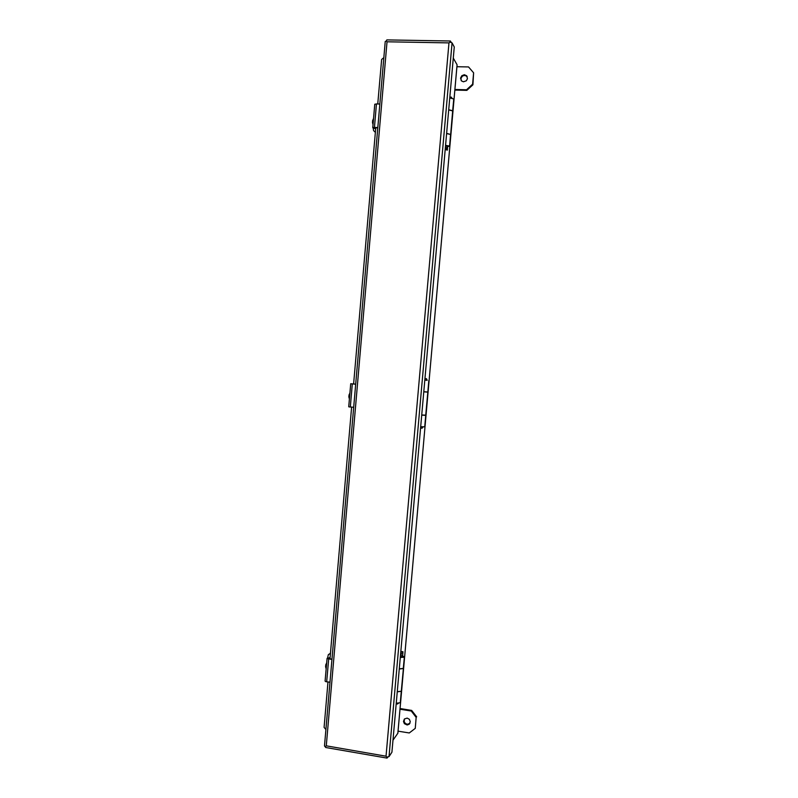 <?xml version="1.0" encoding="UTF-8"?>
<svg xmlns="http://www.w3.org/2000/svg" width="798" height="798" viewBox="0 0 798 798"><rect width="100%" height="100%" fill="white"/><g stroke="black" fill="none" stroke-linecap="round" stroke-linejoin="round"><path stroke-width="1.2" d="M398.092 731.138L409.314 733.013L415.229 728.424L416.207 717.442L411.259 711.068L400.027 709.252M407.209 718.06L409.404 719.327L410.302 721.711L409.254 724.165L407.199 724.963L404.436 723.686L403.519 721.512L404.416 718.948L407.209 718.06M415.229 728.424L416.207 717.442M411.259 711.068L411.698 710.439L400.087 708.564M411.698 710.439L416.636 716.804M404.347 719.028L404.177 721.811L405.474 723.577L407.479 724.305L409.953 723.257M400.776 652.096L401.304 651.497L402.96 651.747L402.591 655.946M400.566 654.46L402.96 651.747M400.307 657.452L404.097 657.293L404.137 656.624L402.621 656.036M402.631 656.824L400.347 656.934M396.257 703.208L400.287 702.739L401.324 691.307L397.254 691.866M399.299 668.814L403.319 668.435L404.367 656.983M397.274 691.686L401.304 691.248L403.339 668.495L399.279 668.993M450.351 40.977L386.88 39.9L386.362 40.977L387.08 41.795L326.302 745.871L386.042 756.185L448.975 42.873L387.08 41.795L386.362 40.977L385.195 41.496L324.497 745.881L325.764 747.507L387.03 758.1L386.821 757.103L389.015 756.574L452.047 42.873L449.932 42.065L450.391 40.977L451.169 42.334M448.975 42.873L449.932 42.065L448.975 42.873M386.042 756.185L386.831 757.103L386.042 756.185M326.302 745.871L325.484 746.509L326.302 745.871M387.828 757.073L387.03 758.1M452.047 42.873L454.271 46.982L391.918 752.245L389.015 756.574M325.853 729.502L324.048 727.407L327.968 681.951M377.783 103.969L381.624 59.491L383.808 57.646M329.963 658.859L351.659 407.12M353.654 383.978L375.738 127.79M457.005 65.237L397.913 732.624M397.873 733.133L392.985 740.195M453.284 58.074L457.045 64.768M454.9 89.476L466.491 89.795L472.606 84.229L473.623 72.798L468.526 66.952L456.915 66.693M464.336 74.723L466.69 75.8L467.468 78.683L466.341 80.797L463.439 81.835L461.414 80.857L460.526 78.144L461.793 75.69L464.336 74.723M472.606 84.229L472.935 84.837L466.83 90.383L466.491 89.795M454.85 90.054L466.83 90.383M472.935 84.837L473.623 72.798M467.259 76.718L465.114 75.381L462.67 75.9L461.045 77.975L461.154 80.538M375.639 128.917L372.776 127.69L374.462 127.421L376.486 103.9L374.801 104.219L372.776 127.69M375.678 128.458L374.192 127.76L377.743 127.899M377.773 127.6L374.462 127.421M379.798 104.069L376.486 103.9M373.195 128.019L373.584 130.593L375.08 132.029M372.546 122.313L372.556 120.847L373.394 120.488M373.255 122.114L372.486 122.613M355.639 384.187L350.731 383.708L355.639 384.157M350.731 383.708L348.746 406.781L349.644 406.93L350.372 407L352.367 383.888M353.644 407.309L350.372 407M353.674 383.678L353.175 383.838M349.005 395.249L349.724 395.389M349.594 396.985L348.816 396.845L349.035 395.469L349.714 395.549M375.319 132.618L375.22 132.079M447.618 147.022L447.349 150.094L445.204 149.485M449.763 97.925L453.743 98.942L452.685 110.862M445.374 147.64L447.349 150.094M447.818 146.144L445.543 145.705M445.573 145.296L449.354 146.014L447.728 146.752M448.725 109.685L452.715 110.772M449.573 146.293L450.591 134.493L446.611 133.565M446.631 133.376L450.591 134.483M450.621 134.393L452.695 110.962L448.705 109.875M424.815 380.127L427.1 380.257M420.706 426.681L424.736 426.87L425.753 415.369L421.723 415.15M423.798 391.688L427.828 391.968L428.845 380.447M424.985 415.209L425.753 415.369M421.733 415.07L423.489 415.12M421.733 414.96L425.773 415.179L427.808 392.157L423.778 391.868M426.072 391.938L427.808 392.157M423.788 391.828L426.062 392.008L423.788 391.778M331.898 659.477L327.11 658.52L330.083 657.452M327.08 658.4L325.125 681.083L325.684 681.552L326.701 681.791L328.656 659.068M329.933 682.21L326.701 681.791M330.033 658.021L328.437 658.579L331.928 659.108M330.432 653.422L328.377 654.599L327.549 658.081M325.803 664.874L326.462 665.652M326.322 667.218L325.594 666.679L325.793 665.253M400.506 655.108L402.012 655.158L402.661 656.535L400.377 656.644M373.354 120.937L372.616 121.007M373.334 121.236L372.636 121.296M348.876 396.835L349.594 396.915M348.945 396.606L349.614 396.686M445.513 145.994L447.788 146.443L446.9 147.71L445.384 147.49M420.686 426.87L422.98 426.87M427.1 380.327L424.845 379.818M325.674 666.44L326.372 666.669M325.744 666.14L326.392 666.36M396.207 703.746L397.384 704.075L398.382 703.357M457.064 65.017L397.933 732.873M373.574 118.443L372.566 120.837M372.427 122.483L373.025 124.817M349.933 393.005L348.935 395.259M348.816 396.855L349.394 399.2M451.997 98.154L451.169 97.087L449.833 97.166M420.586 427.997L422.082 428.217L422.97 427M427.13 379.998L426.471 378.651L424.955 378.601M330.432 653.353L329.923 653.482M326.701 662.849L325.724 665.023M325.594 666.639L326.163 669.053"/></g></svg>

